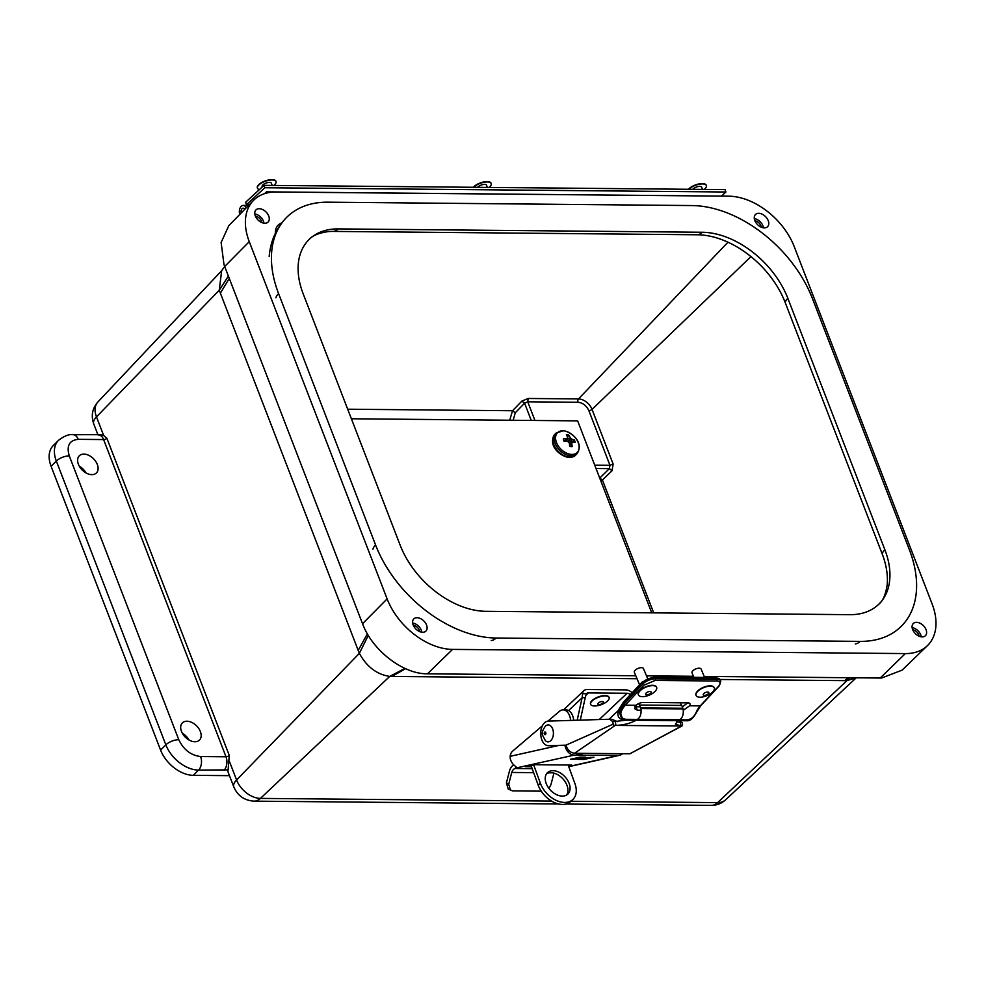 <?xml version="1.0" encoding="UTF-8"?>
<svg xmlns="http://www.w3.org/2000/svg" width="985" height="985" viewBox="0 0 985 985"><rect width="100%" height="100%" fill="white"/><g stroke="black" fill="none" stroke-linecap="round" stroke-linejoin="round"><path stroke-width="1.48" d="M86.003 472.923A12.288 8.102 45.1 0 0 79.293 466.188M83.897 454.097A12.115 7.991 -134.9 0 1 95.73 461.436A12.115 7.991 -134.9 0 1 96.444 472.923A12.115 7.991 -134.9 0 1 91.827 474.647A12.115 7.991 -134.9 0 1 79.933 467.235A12.115 7.991 -134.9 0 1 79.354 455.747A12.115 7.991 -134.9 0 1 83.897 454.097M189.071 740.043A12.288 8.102 45.1 0 0 182.36 733.296M186.965 721.217A12.115 7.991 -134.9 0 1 198.798 728.555A12.115 7.991 -134.9 0 1 199.524 740.03A12.115 7.991 -134.9 0 1 194.895 741.754A12.115 7.991 -134.9 0 1 183.001 734.342A12.115 7.991 -134.9 0 1 182.422 722.855A12.115 7.991 -134.9 0 1 186.965 721.217M263.98 223.189A8.582 5.664 45.1 0 0 263.475 221.256A8.582 5.664 45.1 0 0 254.82 213.979M255.324 215.912A8.582 5.664 45.1 0 0 261.345 222.364A8.582 5.664 45.1 0 0 268.092 222.056A8.582 5.664 45.1 0 0 268.733 216.035A8.582 5.664 45.1 0 0 262.712 209.583A8.582 5.664 45.1 0 0 255.977 209.891A8.582 5.664 45.1 0 0 255.324 215.912M763.474 227.806A8.582 5.664 45.1 0 0 762.969 225.885A8.582 5.664 45.1 0 0 754.313 218.608M754.818 220.529A8.582 5.664 45.1 0 0 760.839 226.981A8.582 5.664 45.1 0 0 767.574 226.685A8.582 5.664 45.1 0 0 768.214 220.652A8.582 5.664 45.1 0 0 762.205 214.201A8.582 5.664 45.1 0 0 755.458 214.508A8.582 5.664 45.1 0 0 754.818 220.529M921.295 636.827A8.582 5.664 45.1 0 0 920.79 634.906A8.582 5.664 45.1 0 0 912.135 627.63M912.639 629.55A8.582 5.664 45.1 0 0 918.66 636.002A8.582 5.664 45.1 0 0 925.408 635.694A8.582 5.664 45.1 0 0 926.048 629.674A8.582 5.664 45.1 0 0 920.027 623.222A8.582 5.664 45.1 0 0 913.292 623.53A8.582 5.664 45.1 0 0 912.639 629.55M421.814 632.21A8.582 5.664 45.1 0 0 421.309 630.277A8.582 5.664 45.1 0 0 412.653 623M413.158 624.933A8.582 5.664 45.1 0 0 419.179 631.385A8.582 5.664 45.1 0 0 425.914 631.077A8.582 5.664 45.1 0 0 426.554 625.056A8.582 5.664 45.1 0 0 420.533 618.605A8.582 5.664 45.1 0 0 413.798 618.9A8.582 5.664 45.1 0 0 413.158 624.933M261.801 222.573A5.984 3.94 45.1 0 0 261.456 221.243A5.984 3.94 45.1 0 0 255.435 216.171M761.294 227.19A5.984 3.94 45.1 0 0 760.937 225.861A5.984 3.94 45.1 0 0 754.916 220.788M919.116 636.212A5.984 3.94 45.1 0 0 918.771 634.882A5.984 3.94 45.1 0 0 912.75 629.809M419.622 631.582A5.984 3.94 45.1 0 0 419.278 630.265A5.984 3.94 45.1 0 0 413.257 625.192M229.468 775.663L193.306 775.33A29.55 19.466 -134.9 0 1 160.592 750.077L51.085 466.262A29.55 19.466 -134.9 0 1 53.288 445.54L58.546 440.307A29.55 19.466 -134.9 0 0 56.33 461.042A9.85 4.112 -21.1 0 1 69.27 455.883L178.777 739.698C183.641 749.77 190.905 755.384 200.595 756.529L226.008 756.763L103.61 439.569L78.197 439.335C69.332 440.307 66.352 445.823 69.27 455.883M78.197 439.335A9.85 6.156 90.5 0 0 73.038 434.705L100.569 434.68L103.671 435.53L106.872 438.251L229.271 755.446L228.114 769.888A19.7 8.225 -21.1 0 0 228.188 772.363L233.827 786.966A19.7 8.225 -21.1 0 1 236.585 779.985L229.394 761.343M856.1 677.803L846.94 680.635L850.301 677.742M228.385 276.083L219.249 290.218L221.662 270.703M249.267 241.657L224.691 266.492L362.529 623.727L387.117 598.892L249.267 241.657A59.088 38.944 -134.9 0 1 253.453 200.448A59.088 38.944 -134.9 0 1 276.046 192.001L728.826 196.187A59.088 38.944 -134.9 0 1 794.255 246.693L932.105 603.928A59.088 38.944 -134.9 0 1 927.439 645.631A59.088 38.944 -134.9 0 1 905.326 653.584L452.546 649.398A59.088 38.944 -134.9 0 1 387.117 598.892M404.946 668.384L389.74 676.412C376.812 674.466 366.679 666.771 359.365 653.326L368.291 635.362M452.546 649.398L427.441 673.826L635.793 675.759M646.505 675.858L693.452 676.289M704.164 676.399L880.221 678.025L905.326 653.584M927.439 645.631L902.162 670.12L881.637 678.012A58.62 38.624 -134.9 0 1 880.221 678.025M103.671 435.53L96.481 416.877A21.535 14.196 -134.9 0 1 97.884 401.978L221.551 270.813L224.703 266.516A58.62 38.624 -134.9 0 1 223.989 264.596L221.12 242.495L228.84 225.614L253.453 200.448M427.441 673.826A58.62 38.624 -134.9 0 1 426.012 673.789C402.742 673.383 373.463 651.036 363.305 625.623A58.62 38.624 -134.9 0 1 362.529 623.727M281.833 222.955A19.7 12.977 45.1 0 0 277.942 225.356A19.7 12.977 45.1 0 0 275.505 234.528M578.035 402.274L527.738 401.806L528.219 398.469L578.503 398.937A2.438 1.527 -89.5 0 0 578.035 402.274C582.824 402.816 586.432 405.611 588.87 410.634A2.438 1.022 158.9 0 0 592.047 409.391A12.226 8.052 45.1 0 0 578.503 398.937L727.977 242.199M600.985 481.394L612.054 470.744L613.126 464.034L592.047 409.391L750.964 256.617M653.683 612.855L602.475 480.163L599.791 478.057L609.37 468.638L612.054 470.744M528.219 398.469L521.865 401.104L512.545 410.733L509.725 420.238M521.865 401.104L524.586 403.173L515.266 412.801L512.545 410.733L347.693 409.206M375.593 545.013A108.806 71.708 45.1 0 0 496.071 638.021L860.139 641.383A108.806 71.708 45.1 0 0 901.989 625.573A108.806 71.708 45.1 0 0 909.45 549.95L812.44 298.566A108.806 71.708 45.1 0 0 691.962 205.557L327.906 202.184A108.806 71.708 45.1 0 0 287.435 216.601A108.806 71.708 45.1 0 0 278.595 293.628L375.593 545.013A15.76 6.587 158.9 0 0 375.457 545.136A15.76 6.587 158.9 0 0 372.933 549.199M787.852 298.332L884.862 549.729A77.286 50.937 -134.9 0 1 878.571 604.433A77.286 50.937 -134.9 0 1 849.833 614.677L485.765 611.303A77.286 50.937 -134.9 0 1 400.181 545.234L303.183 293.85A77.286 50.937 -134.9 0 1 308.477 240.131A77.286 50.937 -134.9 0 1 338.212 228.902L702.268 232.263A77.286 50.937 -134.9 0 1 787.852 298.332A15.76 6.587 158.9 0 0 785.193 302.53L882.191 553.915A79.256 52.23 -134.9 0 1 887.202 584.597C885.724 594.571 882.843 601.182 878.571 604.433M308.477 240.131C311.74 235.871 318.364 233.026 328.35 231.586A79.256 52.23 -134.9 0 1 333.373 231.413L697.429 234.775A79.256 52.23 -134.9 0 1 785.193 302.53M264.005 185.352L264.854 187.741L246.459 204.658L245.61 202.27L264.005 185.352L725.071 189.612L725.92 192.001L721.512 196.064M264.854 187.741L725.92 192.001M246.459 204.658L249.303 204.683M239.786 214.422A6.107 3.817 90.5 0 1 243.221 205.434A6.107 3.817 90.5 0 1 246.225 207.835M241.251 212.92A3.349 2.093 90.5 0 1 243.197 208.192A3.349 2.093 90.5 0 1 244.748 209.337A3.349 2.093 90.5 0 0 243.197 208.192A3.349 2.093 90.5 0 0 241.867 208.943A3.349 2.093 90.5 0 0 241.251 212.92M266.861 193.011L266.406 191.853L264.645 193.639M727.484 196.175L266.406 191.853M702.502 189.403L701.714 187.212A4.925 1.945 160.4 0 0 698.033 186.584A4.925 1.945 160.4 0 0 693.083 188.972A4.925 1.945 160.4 0 0 692.787 189.317M704.201 189.428A9.85 3.891 160.4 0 0 705.063 188.652A9.85 3.891 160.4 0 0 706.356 185.562A9.85 3.891 160.4 0 0 698.993 184.306A9.85 3.891 160.4 0 0 689.094 189.083A9.85 3.891 160.4 0 0 688.909 189.28M706.282 185.402A9.85 3.891 160.4 0 0 706.233 185.229A9.85 3.891 160.4 0 0 698.87 183.961A9.85 3.891 160.4 0 0 688.983 188.738A9.85 3.891 160.4 0 0 688.49 189.28M487.329 187.421L486.553 185.229A4.925 1.945 160.4 0 0 482.872 184.589A4.925 1.945 160.4 0 0 477.922 186.978A4.925 1.945 160.4 0 0 477.614 187.322M489.04 187.433A9.85 3.891 160.4 0 0 489.89 186.67A9.85 3.891 160.4 0 0 491.195 183.567A9.85 3.891 160.4 0 0 483.832 182.311A9.85 3.891 160.4 0 0 473.933 187.088A9.85 3.891 160.4 0 0 473.736 187.285M491.121 183.407A9.85 3.891 160.4 0 0 491.072 183.235A9.85 3.891 160.4 0 0 483.709 181.966A9.85 3.891 160.4 0 0 473.81 186.744A9.85 3.891 160.4 0 0 473.329 187.285M272.168 185.426L271.392 183.235A4.925 1.945 160.4 0 0 269.459 182.422A4.925 1.945 160.4 0 0 264.312 183.863A4.925 1.945 160.4 0 0 262.108 186.534L262.256 186.953M273.867 185.439A9.85 3.891 160.4 0 0 276.022 181.585A9.85 3.891 160.4 0 0 272.155 179.959A9.85 3.891 160.4 0 0 261.875 182.828A9.85 3.891 160.4 0 0 257.467 188.184A9.85 3.891 160.4 0 0 259.4 189.588M275.96 181.412A9.85 3.891 160.4 0 0 275.911 181.24A9.85 3.891 160.4 0 0 272.032 179.615A9.85 3.891 160.4 0 0 261.751 182.496A9.85 3.891 160.4 0 0 257.356 187.852A9.85 3.891 160.4 0 0 257.417 188.012M569.182 783.506A14.775 9.875 46.7 0 0 559.098 772.302A14.775 9.875 46.7 0 0 547.512 772.659A14.775 9.875 46.7 0 0 546.121 783.297A14.775 9.875 46.7 0 0 556.205 794.501A14.775 9.875 46.7 0 0 567.791 794.144A14.775 9.875 46.7 0 0 569.182 783.506M566.609 795.03A14.775 9.875 46.7 0 0 567.052 785.525A14.775 9.875 46.7 0 0 546.564 773.779M568.148 765.013L574.92 783.567A22.138 14.812 -133.3 0 1 572.839 799.512L570.709 801.519A22.138 14.812 -133.3 0 1 562.472 804.449A22.138 14.812 -133.3 0 1 538.241 785.254L530.989 765.407M572.839 799.512A22.138 14.812 -133.3 0 1 564.602 802.443A22.138 14.812 -133.3 0 1 540.371 783.247L533.648 764.816M632.173 692.75A8.668 5.799 46.7 0 0 625.844 689.882L587.122 689.525A8.668 5.799 -133.3 0 0 583.896 690.67L563.531 709.877M580.288 720.121L585.213 697.651L582.135 697.626L577.185 720.22M582.135 697.626L582.566 693.699A8.668 5.799 -133.3 0 1 583.896 690.67M585.213 697.651L586.42 693.723A4.728 3.164 -133.3 0 1 586.592 693.538A4.728 3.164 -133.3 0 1 588.353 692.911L627.088 693.268A4.728 3.164 -133.3 0 1 629.637 694.13L630.338 694.708M576.779 758.105L585.804 758.093L573.689 759.324L570.537 759.275L579.931 757.157L585.521 757.157L576.779 758.105M579.254 757.748L575.966 758.438M579.906 758.081L593.967 757.256L584.068 759.423L577.259 759.361L589.486 757.748L579.906 758.081M547.931 721.118L559.443 711.33A12.288 7.683 90.5 0 1 562.004 710A12.288 7.683 90.5 0 1 563.125 709.877A12.288 7.683 90.5 0 1 570.623 720.417M531.506 766.798L525.51 766.687L535.089 764.705L571.669 765.037L568.493 765.973M541.245 791.164L512.545 790.893L508.235 789.047L506.401 782.94L509.553 770.738A11.032 6.895 90.5 0 1 513.825 764.963M583.649 753.353L575.794 755.113M553.927 773.139L550.947 784.651L548.965 788.419M558.532 745.497L510.131 756.332L510.279 758.733A11.032 8.52 77.4 0 0 510.698 760.063L510.722 760.137A11.032 8.52 77.4 0 0 514.416 765.468L517.15 767.894A7.092 0.8 -4.7 0 1 515.709 768.386L515.167 768.509A7.092 4.433 -89.5 0 0 511.769 772.449L508.703 784.269L506.401 782.94M579.254 757.674L584.758 757.157M570.734 759.226L573.689 759.324M573.689 759.25L585.743 758.068M589.486 757.748L579.783 758.118M578.01 759.287L584.561 759.3L593.77 757.231M552.388 772.831L549.445 772.806M533.636 772.659L511.769 772.449M510.55 790.376L508.703 784.269M517.236 767.734L574.304 755.101L617.952 755.495A11.032 8.52 77.4 0 0 619.466 755.335A11.032 8.52 77.4 0 0 622.582 753.71M568.357 749.942L568.456 751.149L569.552 751.149M564.959 745.313A11.032 8.52 77.4 0 0 574.304 755.101M510.131 756.332A7.326 4.58 90.5 0 1 512.508 751.247L542.39 725.834M573.689 720.318A12.288 7.683 -89.5 0 0 566.19 709.902L563.125 709.877M680.586 725.933L682.063 725.933L629.932 753.784L574.55 753.266L615.268 725.391L613.52 725.625L613.175 724.147L565.932 745.165C567.483 750.004 570.34 752.7 574.489 753.266L574.55 753.266M615.268 725.391L681.657 726.007L629.871 753.784M681.669 726.007L682.556 724.554L682.039 722.35L676.535 721.907M613.52 725.625L612.695 722.017A9.456 5.91 -89.5 0 0 608.57 719.272A9.456 5.91 -89.5 0 0 608.434 719.272L548.325 721.094A12.288 7.683 -89.5 0 0 540.728 733.48A12.288 7.683 -89.5 0 0 548.3 745.67A12.288 7.683 -89.5 0 0 548.485 745.67L565.735 745.177M617.472 721.648L611.907 719.309L608.718 719.272M679.736 720.688L681.337 722.337M565.956 745.288L548.485 745.67M626.017 720.195L613.199 721.709M636.039 720.281L636.002 720.306C630.068 723.47 623.345 725.157 615.847 725.366L615.416 721.722M614.024 725.317L614.899 725.329M680.229 722.325L681.078 726.007L675.365 724.11L678.271 720.675M681.078 726.007L615.847 725.403M636.088 705.162L637.098 706.799M680.032 702.773L681.755 705.432L639.524 705.051L638.588 703.61M639.524 705.051L640.866 708.523C641.555 713.509 640.459 717.129 637.566 719.358L679.798 719.752C682.691 717.511 683.799 713.903 683.097 708.917L681.755 705.432M683.097 708.917L640.866 708.523M682.937 708.24L640.706 707.846M553.25 731.239A8.471 5.294 90.5 0 1 551.255 740.141A8.471 5.294 90.5 0 1 545.37 740.671L542.476 735.056C541.639 733.062 542.649 730.057 545.505 726.043A8.471 5.294 90.5 0 1 553.25 731.239M590.569 704.152A9.85 3.965 -20.1 0 1 590.508 703.992A9.85 3.965 -20.1 0 1 594.915 698.488A9.85 3.965 -20.1 0 1 605.246 695.582A9.85 3.965 -20.1 0 1 609.001 697.232A9.85 3.965 -20.1 0 1 609.05 697.405M594.386 705.974A9.85 3.965 -20.1 0 1 590.631 704.324A9.85 3.965 -20.1 0 1 595.038 698.833A9.85 3.965 -20.1 0 1 605.369 695.927A9.85 3.965 -20.1 0 1 609.124 697.565A9.85 3.965 -20.1 0 1 604.716 703.068A9.85 3.965 -20.1 0 1 594.386 705.974M598.979 704.571A2.992 1.207 -20.1 0 1 598.351 702.995A2.992 1.207 -20.1 0 1 602.315 701.517A2.992 1.207 -20.1 0 1 602.943 703.105A2.992 1.207 -20.1 0 1 598.979 704.571M687.579 702.847A6.144 2.709 -22.6 0 1 690.042 703.918A6.144 2.709 -22.6 0 1 689.599 705.802L700.261 705.9L718.865 685.917C721.18 682.987 720.429 681.349 716.624 681.004L655.148 680.438L643.87 685.228L625.266 705.198L635.928 705.297A6.144 2.709 -22.6 0 1 643.377 702.44L687.579 702.847M683.294 710.32L689.599 705.802M682.445 706.762L688.244 702.539M643.87 685.228A1.182 0.763 -137 0 1 642.54 684.243L623.936 704.213L619.676 710.875L622.926 719.826L686.446 720.749C689.98 721.18 693.391 718.274 696.678 712.057L700.717 705.728A1.182 0.763 43 0 1 700.261 705.9A24.625 15.403 -89.5 0 0 696.198 712.254C694.277 716.723 691.273 719.259 687.173 719.875L679.712 719.801M637.48 719.407L625.697 719.309C621.424 718.607 619.922 716.033 621.203 711.552A24.625 15.403 90.5 0 1 625.266 705.198A1.182 0.763 43 0 1 623.936 704.213M635.928 705.297L634.697 708.707L637.32 710.185L641.087 710.21M634.845 706.639L640.385 706.836M696.198 712.254L696.518 711.589L696.198 712.254M625.697 719.309L624.81 720.158L625.697 719.309L624.81 720.158L621.978 719.493L618.642 710.505L618.949 709.865L618.642 710.505L621.203 711.552M647.588 678.456L643.439 668.519A4.925 2.167 157.4 0 0 638.982 668.076A4.925 2.167 157.4 0 0 634.352 672.312L639.561 684.809M638.391 694.77A9.85 4.334 -22.6 0 1 638.317 694.61A9.85 4.334 -22.6 0 1 647.576 686.139A9.85 4.334 -22.6 0 1 656.49 687.025A9.85 4.334 -22.6 0 1 656.552 687.198M647.711 686.471A9.85 4.334 -22.6 0 1 656.626 687.358A9.85 4.334 -22.6 0 1 647.367 695.829A9.85 4.334 -22.6 0 1 638.452 694.93A9.85 4.334 -22.6 0 1 647.711 686.471M648.438 691.741A2.992 1.317 -22.6 0 1 651.196 692.283A2.992 1.317 -22.6 0 1 648.327 694.585A2.992 1.317 -22.6 0 1 645.569 694.056A2.992 1.317 -22.6 0 1 648.438 691.741M704.595 677.434L701.111 669.061A4.925 2.167 157.4 0 0 698.993 668.199A4.925 2.167 157.4 0 0 693.957 669.886A4.925 2.167 157.4 0 0 692.012 672.841L693.896 677.335M696.05 695.299A9.85 4.334 -22.6 0 1 695.976 695.139A9.85 4.334 -22.6 0 1 699.855 689.229A9.85 4.334 -22.6 0 1 709.926 685.843A9.85 4.334 -22.6 0 1 714.162 687.567A9.85 4.334 -22.6 0 1 714.224 687.727M700.335 697.195A9.85 4.334 -22.6 0 1 696.112 695.472A9.85 4.334 -22.6 0 1 699.99 689.549A9.85 4.334 -22.6 0 1 710.062 686.163A9.85 4.334 -22.6 0 1 714.297 687.887A9.85 4.334 -22.6 0 1 710.419 693.797A9.85 4.334 -22.6 0 1 700.335 697.195M704.571 695.373A2.992 1.317 -22.6 0 1 703.659 693.736A2.992 1.317 -22.6 0 1 707.525 692.024A2.992 1.317 -22.6 0 1 708.437 693.662A2.992 1.317 -22.6 0 1 704.571 695.373M651.713 612.842L577.641 420.866L351.386 418.773M564.073 441.292L566.227 438.682A23.221 12.411 159.8 0 0 563.358 438.83A6.993 4.605 45.1 0 0 564.085 441.317A23.221 9.752 -12.7 0 1 566.991 441.28L567.101 441.305A23.209 14.036 9.3 0 1 568.382 441.834L568.554 441.994A23.209 15.292 68 0 1 569.268 443.225L569.318 443.348A23.221 12.079 93.1 0 1 569.736 446.328A6.993 4.605 45.1 0 0 570.98 446.599A6.993 4.605 45.1 0 0 572.137 446.611A23.221 14.75 -79.6 0 0 571.817 443.632L569.638 445.454M569.379 443.718L574.427 440.098A23.221 12.411 159.8 0 0 572.297 439.372L569.145 442.991M572.1 442.265L572.1 442.265A23.209 3.768 -29.7 0 1 572.975 441.982L573.061 441.982A23.221 9.752 -12.7 0 1 575.154 442.597A6.993 4.605 45.1 0 0 574.92 441.366A6.993 4.605 45.1 0 0 574.427 440.098M570.783 454.356A13.938 9.185 45.1 0 0 578.638 443.903A13.938 9.185 45.1 0 0 563.925 430.864A13.938 9.185 45.1 0 0 556.069 441.305A13.938 9.185 45.1 0 0 570.783 454.356M566.227 438.682L564.146 441.317M567.397 438.19L564.984 441.292L567.335 438.239A23.209 6.439 142.7 0 0 566.326 438.657M565.538 441.28L569.97 437.315A23.221 14.75 -79.6 0 0 568.776 435.087A6.993 4.605 45.1 0 0 567.532 434.816A6.993 4.605 45.1 0 0 566.375 434.816A23.221 12.079 93.1 0 1 567.471 437.032L567.483 437.118A23.209 6.809 112.2 0 1 567.422 438.116M569.97 437.315L565.71 441.28M567.84 441.6L570.881 438.51A23.209 17.952 -107.4 0 0 570.032 437.414M570.881 438.51L568.074 441.699M569.096 442.905L572.199 439.335A23.209 16.696 -177.1 0 0 571.054 438.67M569.625 445.355L571.817 443.521A23.209 9.481 -60.2 0 0 572.014 442.388L569.49 444.346M567.483 437.131L568.776 435.087M367.38 633.823L358.208 650.408L219.249 290.218L96.481 416.877A19.7 8.225 158.9 0 0 93.723 423.858L97.995 434.939M51.085 466.262L56.33 461.042L165.849 744.845A9.85 4.112 -21.1 0 1 178.777 739.698M160.592 750.077L165.849 744.845A29.55 19.466 -134.9 0 0 198.564 770.098A9.85 6.156 -89.5 0 0 200.595 756.529M193.306 775.33L198.564 770.098L228.114 769.888M551.6 801.088L260.434 798.404A19.7 12.312 90.5 0 1 254.068 801.15C244.44 800.522 237.693 795.794 233.827 786.966M848.183 677.729L844.711 680.635L846.94 680.635L717.634 802.627A21.535 14.196 -134.9 0 0 725.576 799.845C721.512 803.526 716.748 805.373 711.268 805.385A19.7 12.312 -89.5 0 0 717.634 802.627L570.968 801.273M637.024 678.714L389.74 676.412L260.434 798.404A21.535 14.196 -134.9 0 1 236.585 779.985L359.365 653.326L358.208 650.408M98.451 434.951A9.85 6.156 90.5 0 1 103.61 439.569A2.462 1.034 158.9 0 0 106.872 438.251M223.977 770.332A9.85 6.156 -89.5 0 0 226.008 756.763A2.462 1.034 -21.1 0 0 229.271 755.446M844.711 680.635L720.097 679.478M220.357 293.173L229.296 278.423M391.931 676.436L405.574 668.68M613.126 464.034L609.949 465.277L588.87 410.634M596.024 468.515L609.37 468.638L609.949 465.277L594.718 465.142M534.941 420.472L527.738 401.806L524.586 403.173L531.247 420.447M513.16 420.275L515.266 412.801M496.071 638.021A15.76 9.85 90.5 0 1 495.947 638.145A15.76 9.85 90.5 0 1 491.232 640.533M278.595 293.628A15.76 6.587 158.9 0 0 278.459 293.752A15.76 6.587 158.9 0 0 275.923 297.815M855.288 643.894A15.76 9.85 -89.5 0 0 860.004 641.518A15.76 9.85 -89.5 0 0 860.139 641.383M884.862 549.729A15.76 6.587 158.9 0 0 882.191 553.915M702.268 232.263A15.76 9.85 90.5 0 1 697.429 234.775M338.212 228.902A15.76 9.85 90.5 0 1 333.373 231.413M540.371 783.247L538.241 785.254M568.616 710.554L582.086 697.86M582.566 693.699L586.42 693.723M629.637 694.13L630.868 694.142M599.237 719.542L627.088 693.268M588.353 692.911L585.681 695.435M618.284 710.554L609.05 719.272M515.537 766.33L515.709 768.386M515.167 768.509L532.183 768.669M568.702 766.527L617.952 755.495M613.175 724.147L612.682 722.017M545.85 733.012A1.33 0.837 90.5 0 1 544.225 733.69A1.33 0.837 90.5 0 1 545.85 733.012M635.916 706.787L637.32 710.185M655.148 680.438A1.182 0.739 -89.5 0 0 655.357 678.8A9.85 4.334 157.4 0 0 642.54 684.243L641.998 682.925L623.382 702.908L618.642 710.505M716.624 681.004A1.182 0.739 -89.5 0 0 716.834 679.367L655.357 678.8L654.816 677.495A9.85 4.334 157.4 0 0 641.998 682.925A1.182 0.763 43 0 1 642.048 682.137L654.212 676.966A1.182 0.739 90.5 0 1 654.816 677.495L716.292 678.062L716.834 679.367A9.85 4.334 157.4 0 1 720.786 681.091L720.244 679.785A9.85 4.334 157.4 0 0 716.292 678.062A1.182 0.739 90.5 0 0 715.689 677.532L720.244 679.785M718.865 685.917A1.182 0.763 43 0 0 719.321 685.745L720.786 681.091M625.118 720.158L686.286 720.725L687.173 719.875L686.286 720.725M715.27 677.742A1.182 0.739 90.5 0 1 715.689 677.532L654.212 676.966A1.182 0.739 90.5 0 0 653.794 677.175M642.503 681.965A1.182 0.763 43 0 0 642.048 682.137L623.443 702.108A1.182 0.763 43 0 0 623.382 702.908M623.899 701.936A1.182 0.763 43 0 0 623.443 702.108L618.469 710.062C617.102 715.282 618.26 718.422 621.978 719.493M576.914 453.826C584.302 443.176 572.482 432.341 563.605 430.74L556.18 432.994A14.689 9.678 45.1 0 0 554.654 442.043A14.689 9.678 45.1 0 0 570.167 455.784A14.689 9.678 45.1 0 0 576.914 453.826L575.622 455.107C574.354 456.72 571.879 457.471 568.185 457.36C559.357 455.723 547.5 445.06 554.887 434.286A14.689 9.678 45.1 0 0 553.361 443.336A14.689 9.678 45.1 0 0 568.874 457.077A14.689 9.678 45.1 0 0 575.622 455.107M711.268 805.385L566.03 804.043M558.593 803.969L254.068 801.15M93.723 423.858C90.903 415.781 92.282 408.492 97.884 401.978M73.038 434.705C69.135 434.053 64.296 435.912 58.546 440.307M725.576 799.845L856.236 677.803M269.176 256.469C270.555 240.931 276.354 227.917 286.598 217.426L287.435 216.601M901.176 626.411L901.989 625.573M243.221 205.434L248.516 205.483M568.764 766.699L619.466 755.335M551.378 745.694L548.3 745.67M611.648 719.296L608.57 719.272M700.717 705.728L719.321 685.745M556.18 432.994L554.887 434.286"/></g></svg>
